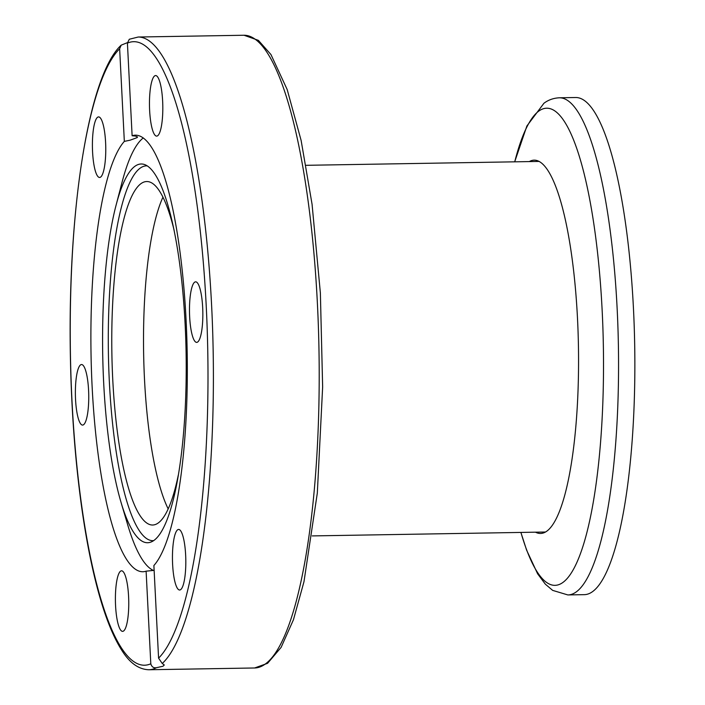<?xml version="1.0" encoding="UTF-8"?>
<svg xmlns="http://www.w3.org/2000/svg" width="705" height="705" viewBox="0 0 705 705"><rect width="100%" height="100%" fill="white"/><g stroke="black" fill="none" stroke-linecap="round" stroke-linejoin="round"><path stroke-width="1.06" d="M529.296 161.586A186.684 41.102 89 0 1 534.214 160.141A186.684 41.102 89 0 1 578.435 346.102A186.684 41.102 89 0 1 540.462 533.456A186.684 41.102 89 0 1 535.492 532.187M520.88 532.425L526.617 550.156L537.607 573.782L545.335 584.163L552.667 590.385L567.825 594.932L584.128 594.659A248.609 54.734 -91 0 0 634.694 345.177A248.609 54.734 -91 0 0 575.818 97.51L559.514 97.783C553.628 98.048 548.437 99.863 543.952 103.238L526.882 126.001L514.685 161.824M168.169 508.895A171.764 37.814 89 0 1 143.626 353.381A171.764 37.814 89 0 1 162.961 197.136A171.764 37.814 -91 0 0 143.626 353.381A171.764 37.814 -91 0 0 168.169 508.895M178.25 475.285A171.764 37.814 89 0 1 152.562 525.022A171.764 37.814 89 0 1 111.883 353.928A171.764 37.814 89 0 1 146.816 181.537A171.764 37.814 89 0 1 174.153 230.394M162.247 663.484A316.413 69.663 -91 0 0 212.32 321.321A316.413 69.663 -91 0 0 138.233 37.021L129.288 39.251L127.42 43.12L132.117 135.757A218.321 48.063 89 0 1 135.457 135.166A218.321 48.063 89 0 1 186.411 326.988A218.321 48.063 89 0 1 153.884 565.525L158.581 658.162L162.247 663.484L164.283 665L162.97 666.243L156.422 667.714C153.593 668.173 151.725 666.868 150.799 663.793L146.111 571.165L154.131 570.354M116.069 205.234A189.389 41.692 89 0 1 144.675 164.582A189.389 41.692 89 0 1 186.094 352.676A189.389 41.692 89 0 1 150.985 542.039A189.389 41.692 89 0 1 121.031 502.365A189.389 41.692 89 0 1 103.679 382.885A189.389 41.692 89 0 1 116.069 205.234L122.009 182.436A218.321 48.063 89 0 1 143.291 137.916M153.452 570.46A218.321 48.063 89 0 1 127.737 524.952L121.031 502.365M146.111 571.165A218.321 48.063 89 0 1 142.762 571.746A218.321 48.063 89 0 1 92.17 387.486A218.321 48.063 89 0 1 124.336 141.388L119.647 48.76L121.181 45.164L127.42 42.635M132.117 135.757L135.448 136.047L137.537 136.964L137.078 137.634L130.169 140.172L124.336 141.388M162.538 116.704A30.289 6.671 89 0 1 156.642 136.118A30.289 6.671 89 0 1 149.742 94.972A30.289 6.671 89 0 1 155.638 75.558A30.289 6.671 89 0 1 162.538 116.704M174.25 578.77A30.289 6.671 89 0 1 172.901 546.736A30.289 6.671 89 0 1 178.629 529.446A30.289 6.671 89 0 1 184.014 540.682A30.289 6.671 89 0 1 185.362 572.724A30.289 6.671 89 0 1 179.643 590.006A30.289 6.671 89 0 1 174.25 578.77M197.673 342.013A30.289 6.671 89 0 1 196.669 342.383A30.289 6.671 89 0 1 189.557 314.527A30.289 6.671 89 0 1 194.642 282.194A30.289 6.671 89 0 1 195.664 281.824A30.289 6.671 89 0 1 202.767 309.707A30.289 6.671 89 0 1 197.673 342.013M128.477 611.949A30.289 6.671 89 0 1 122.591 631.363A30.289 6.671 89 0 1 115.682 590.208A30.289 6.671 89 0 1 121.577 570.803A30.289 6.671 89 0 1 128.477 611.949M83.578 424.718A30.289 6.671 89 0 1 82.556 425.089A30.289 6.671 89 0 1 75.453 397.206A30.289 6.671 89 0 1 80.546 364.899A30.289 6.671 89 0 1 81.551 364.529A30.289 6.671 89 0 1 88.671 392.385A30.289 6.671 89 0 1 83.578 424.718M94.206 166.23A30.289 6.671 89 0 1 92.857 134.197A30.289 6.671 89 0 1 98.585 116.907A30.289 6.671 89 0 1 103.97 128.143A30.289 6.671 89 0 1 105.318 160.185A30.289 6.671 89 0 1 99.599 177.466A30.289 6.671 89 0 1 94.206 166.23M153.584 540.629A187.415 41.26 89 0 1 109.39 382.489A187.415 41.26 89 0 1 147.319 165.904M567.825 594.932A248.609 54.734 -91 0 0 618.391 345.441A248.609 54.734 -91 0 0 559.514 97.783M520.924 532.425A238.554 52.523 -91 0 0 602.625 408.001A238.554 52.523 -91 0 0 538.955 110.967A238.554 52.523 -91 0 0 514.729 161.824M127.42 43.12A311.892 68.667 89 0 1 206.168 304.851A311.892 68.667 89 0 1 158.581 658.162M265.159 664.119A316.413 69.663 89 0 1 254.62 667.979L267.583 663.308L281.11 647.384L293.456 619.721L303.987 581.651L317.32 493.077L322.643 386.93L320.37 292.98L312.068 204.283L301.132 140.48L287.191 89.579L270.958 54.558L258.382 40.352L244.036 35.25A316.413 69.663 89 0 1 318.369 326.3A316.413 69.663 89 0 1 265.159 664.119M254.62 667.979L148.808 669.75A316.413 69.663 -91 0 0 156.422 667.714M150.799 663.793A311.892 68.667 89 0 1 72.051 402.062A311.892 68.667 89 0 1 119.647 48.76M244.036 35.25L138.233 37.021M121.181 45.164C88.76 75.127 67.962 208.231 70.306 351.901C71.135 405.137 74.695 455.254 80.978 502.233C84.997 531.923 89.896 558.386 95.695 581.625C103.247 611.834 111.857 634.597 121.542 649.895C129.447 662.77 138.532 669.389 148.808 669.75M539.184 161.419L306.023 165.314M545.379 532.019L312.227 535.915"/></g></svg>
